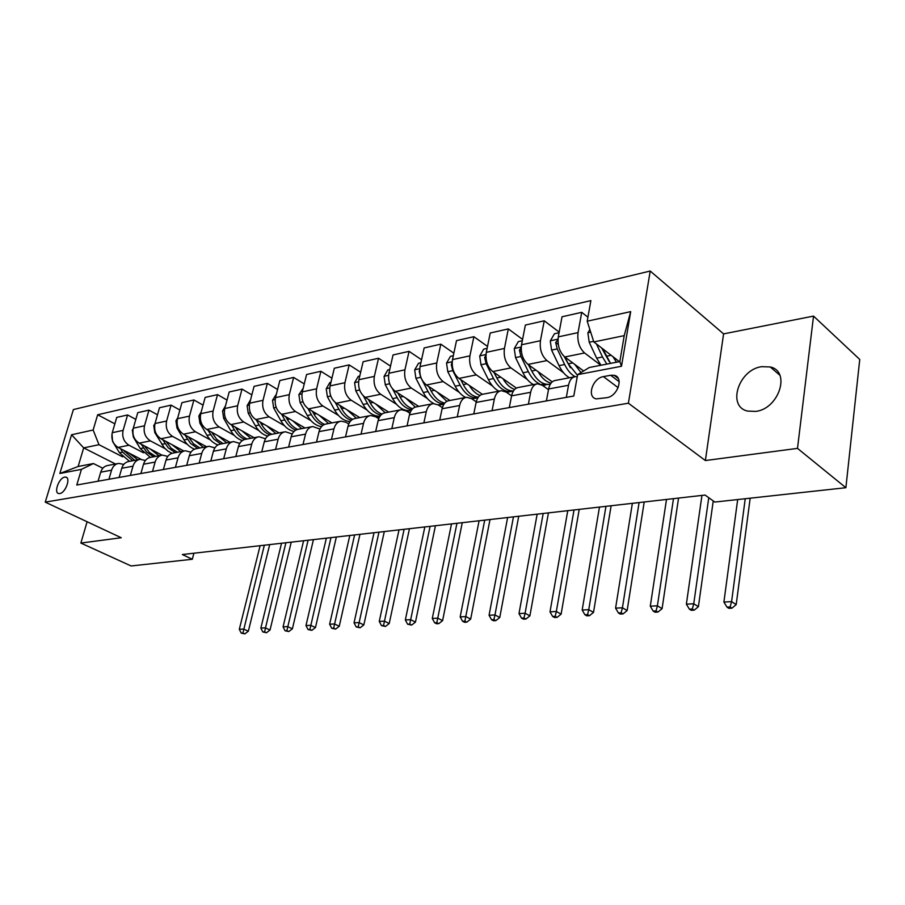<?xml version="1.0" encoding="UTF-8"?>
<svg xmlns="http://www.w3.org/2000/svg" width="905" height="905" viewBox="0 0 905 905"><rect width="100%" height="100%" fill="white"/><g stroke="black" fill="none" stroke-linecap="round" stroke-linejoin="round"><path stroke-width="1.36" d="M755.641 411.413C778.877 408.992 791.094 371.333 770.268 366.966L761.591 366.672C738.537 369.681 726.76 406.605 747.632 411.074L755.641 411.413M59.764 493.553C65.488 492.965 71.054 477.67 65.771 477.116L64.708 477.127C58.995 477.795 53.463 492.965 58.757 493.553L59.764 493.553M650.209 271.036L73.395 409.558L45.25 502.139L628.398 403.211L650.209 271.036L723.581 333.888L705.38 460.543L797.497 448.371L813.538 316.094L723.581 333.888M813.538 316.094L859.75 359.455L845.881 487.705L797.497 448.371M845.881 487.705L714.826 502.06L705.063 495.058L182.357 554.539L192.313 559.267L193.908 553.227M610.66 375.27L603.431 376.616C592.594 378.098 586.44 397.238 596.327 398.89L606.836 397.668C617.798 396.322 624.065 376.933 614.11 375.304L610.66 375.27L619.19 381.718M587.198 321.207L630.695 311.625L621.497 366.265L577.628 374.636L589.313 367.498L619.846 361.581L624.224 335.631L593.816 341.943L587.198 321.207L590.886 300.607L97.672 414.773L114.856 423.834M115.523 464.016L83.69 447.885L78.124 466.505L93.43 463.541L81.439 469.356L76.778 485.023L573.793 396.028L577.628 374.636M81.439 469.356L59.854 473.485L71.563 434.773L93.136 430.011L97.672 414.773M87.106 521.744L80.873 543.068L131.112 565.964L192.313 559.267M80.873 543.068L121.236 537.74L45.25 502.139M705.38 460.543L628.398 403.211M93.43 463.541L102.819 468.247M108.928 479.265L111.575 470.17C112.865 466.233 115.263 463.982 118.77 463.394L123.747 464.412M130.354 475.43L132.99 466.188C134.268 462.195 136.678 459.91 140.196 459.321L145.388 460.464M152.493 471.471L155.128 462.07C156.407 458.021 158.816 455.701 162.357 455.113L167.764 456.392M175.412 467.365L178.025 457.817C179.303 453.699 181.724 451.346 185.265 450.758L190.921 452.195M199.134 463.122L201.736 453.416C203.014 449.231 205.424 446.844 208.987 446.256L214.892 447.862M223.693 458.722L226.295 448.857C227.562 444.593 229.983 442.172 233.547 441.583L239.734 443.382M249.158 454.163L251.737 444.129C253.004 439.796 255.425 437.341 258.988 436.753L265.482 438.755M275.572 449.434L278.129 439.219C279.385 434.819 281.806 432.319 285.38 431.742L292.202 433.981M302.983 444.525L305.528 434.129C306.772 429.649 309.182 427.115 312.757 426.538L319.929 429.049M331.456 439.423L333.968 428.846C335.201 424.287 337.61 421.719 341.185 421.142L346.015 422.307L348.753 423.959M361.05 434.129L363.527 423.359C364.749 418.71 367.147 416.108 370.722 415.519L375.541 416.73L378.72 418.687M391.831 428.608L394.275 417.646C395.485 412.918 397.861 410.259 401.435 409.694L406.255 410.938L409.908 413.257M423.868 422.873L426.278 411.696C427.465 406.877 429.841 404.184 433.393 403.619L438.212 404.908L442.387 407.635M457.251 416.9L459.616 405.508C460.781 400.598 463.134 397.861 466.675 397.295L471.482 398.63L476.245 401.831M492.06 410.666L494.368 399.048C495.51 394.037 497.852 391.265 501.37 390.7L506.155 392.091L511.585 395.836C512.716 390.802 515.035 387.996 518.554 387.442L536.586 384.014M528.384 404.162L530.635 392.306C531.755 387.204 534.063 384.376 537.559 383.822L542.321 385.27L548.487 389.659M619.416 361.661L593.816 341.943M600.818 365.269L584.585 352.973C579.291 348.029 577.119 341.253 578.046 332.621L581.723 312.327L587.922 317.191M583.623 370.971L564.811 356.977C559.516 352.102 557.344 345.405 558.294 336.875L562.028 316.773L581.723 312.327M563.51 372.713L546.959 360.586C541.643 355.789 539.482 349.16 540.455 340.71L544.233 320.8L559.177 332.124M552.231 381.853L528.022 364.421C522.705 359.681 520.545 353.131 521.529 344.771L525.375 325.053L544.233 320.8M527.321 379.523L510.906 367.894C505.578 363.21 503.429 356.728 504.436 348.448L508.316 328.911L522.581 339.386M516.416 388.075L492.75 371.559C487.422 366.955 485.272 360.541 486.302 352.339L490.239 332.995L508.316 328.911M492.614 386.084L476.335 374.885C471.007 370.326 468.858 363.991 469.91 355.857L473.881 336.694L487.512 346.4M482.354 394.297L458.926 378.414C453.586 373.912 451.448 367.645 452.5 359.602L456.516 340.619L473.881 336.694M459.299 392.397L443.167 381.605C437.828 377.159 435.69 370.96 436.764 362.984L440.826 344.16L453.858 353.188M449.921 400.474L426.436 384.987C421.097 380.609 418.97 374.466 420.056 366.57L424.151 347.939L440.826 344.16M427.296 398.472L411.3 388.053C405.96 383.72 403.845 377.645 404.942 369.817L409.06 351.344L421.56 359.76M418.721 406.402L395.225 391.311C389.885 387.035 387.77 381.016 388.89 373.267L393.042 354.964L409.06 351.344M410.033 412.895L406.028 410.35M396.526 404.32L380.666 394.263C375.326 390.032 373.222 384.071 374.353 376.39L378.539 358.244L390.507 366.106M388.686 412.114L365.201 397.385C359.862 393.211 357.769 387.317 358.912 379.715L363.12 361.728L378.539 358.244M379.206 417.578L376.582 415.949M366.921 409.965L351.197 400.225C345.868 396.096 343.776 390.259 344.929 382.713L349.16 364.885L360.654 372.238M359.783 417.601L336.309 403.245C330.981 399.162 328.9 393.381 330.065 385.903L334.318 368.233L349.16 364.885M349.658 422.216L348.221 421.345M338.413 415.406L322.825 405.972C317.508 401.933 315.426 396.209 316.603 388.799L320.879 371.276L331.92 378.177M331.92 422.895L308.481 408.879C303.175 404.886 301.105 399.218 302.281 391.876L306.58 374.5L320.879 371.276M310.947 420.655L295.483 411.504C290.177 407.567 288.118 401.944 289.306 394.659L293.627 377.43L304.25 383.924M305.053 427.997L281.67 414.309C276.364 410.406 274.317 404.852 275.505 397.634L279.849 380.541L293.627 377.43M284.453 425.723L269.136 416.843C263.841 412.985 261.805 407.476 263.004 400.315L267.36 383.369L277.575 389.489M279.125 432.929L255.798 419.547C250.527 415.734 248.49 410.27 249.69 403.178L254.067 386.367L267.36 383.369M258.898 430.622L243.717 421.99C238.445 418.223 236.409 412.816 237.63 405.768L242.008 389.093L251.85 394.874M254.101 437.681L230.843 424.592C225.583 420.87 223.558 415.508 224.779 408.528L229.18 391.989L242.008 389.093M234.225 435.362L219.168 426.956C213.919 423.269 211.906 417.963 213.128 411.028L217.539 394.625L227.031 400.078M229.915 442.274L206.736 429.479C201.498 425.825 199.496 420.565 200.729 413.698L205.152 397.419L217.539 394.625M210.39 439.932L195.469 431.764C190.231 428.144 188.24 422.929 189.473 416.119L193.908 399.965L203.059 405.135M206.544 446.719L183.455 434.196C178.24 430.61 176.249 425.452 177.493 418.687L181.928 402.668L193.908 399.965M187.358 444.366L172.55 436.402C167.346 432.862 165.366 427.737 166.611 421.029L171.056 405.123L179.891 410.033M183.941 451.018L160.943 438.744C155.739 435.248 153.771 430.169 155.026 423.517L159.484 407.748L171.056 405.123M165.072 448.642L150.4 440.882C145.219 437.409 143.25 432.375 144.506 425.78L148.963 410.123L157.493 414.773M162.04 455.158L139.155 443.156C133.997 439.728 132.04 434.739 133.295 428.189L137.764 412.657L148.963 410.123M143.499 452.794L128.963 445.226C123.804 441.821 121.858 436.877 123.114 430.373L127.582 414.954L135.829 419.377M141.022 459.265L118.08 447.432C112.944 444.061 110.998 439.151 112.265 432.703L116.734 417.409L127.582 414.954M122.628 456.821L98.984 444.706L83.69 447.885L71.563 434.773M566.326 397.363L568.521 385.27C569.607 380.066 571.892 377.181 575.354 376.638L577.243 376.774M546.394 400.938L548.611 388.969C549.72 383.81 552.016 380.96 555.5 380.417L574.392 376.831M509.3 407.578L511.585 395.847L530.635 392.306M473.768 413.936L476.109 402.442C477.274 397.487 479.616 394.727 483.146 394.161L500.386 390.892M439.717 420.033L442.104 408.755C443.28 403.902 445.645 401.187 449.197 400.61L465.679 397.476C461.516 395.383 458.009 391.627 455.181 386.197L447.794 371.672L446.538 363.109L450.464 356.332L453.326 355.71M407.046 425.893L409.479 414.818C410.666 410.044 413.053 407.374 416.605 406.809L432.398 403.811M375.666 431.504L378.132 420.644C379.353 415.961 381.74 413.325 385.304 412.748L400.429 409.875M345.518 436.9L348.018 426.244C349.24 421.64 351.649 419.049 355.213 418.472L369.715 415.712M316.512 442.104L319.046 431.617C320.28 427.103 322.689 424.547 326.264 423.97L340.178 421.323M288.605 447.093L291.15 436.798C292.406 432.364 294.815 429.852 298.39 429.264L311.75 426.73M261.715 451.912L264.294 441.798C265.55 437.432 267.959 434.954 271.534 434.366L284.374 431.934M235.809 456.55L238.388 446.606C239.655 442.319 242.076 439.875 245.64 439.287L257.993 436.945M210.808 461.03L213.41 451.244C214.689 447.025 217.098 444.615 220.662 444.038L232.54 441.776M186.69 465.351L189.303 455.724C190.582 451.572 193.003 449.208 196.543 448.62L207.98 446.448M163.398 469.514L166.022 460.057C167.301 455.962 169.71 453.631 173.251 453.043L184.269 450.95M140.886 473.553L143.522 464.231C144.8 460.204 147.21 457.907 150.739 457.319L161.362 455.306M119.121 477.444L121.768 468.27C123.046 464.31 125.444 462.036 128.963 461.46L139.212 459.514M93.136 430.011L98.984 444.706M98.068 481.211L100.715 472.184C102.005 468.281 104.392 466.041 107.899 465.464L117.786 463.586M619.846 361.581L621.497 366.265M624.224 335.631L630.695 311.625M59.854 473.485L78.124 466.505M589.845 329.51L587.865 332.938L589.223 342.26L596.655 358.154L600.977 365.235M612.945 356.683L616.486 362.226M596.452 343.968L602.515 357L606.836 364.104M609.156 361.457L601.678 347.995M610.558 363.38L602.809 348.866M737.677 499.549L723.898 602.063L731.591 601.633L736.195 604.619L750.177 498.18M745.234 498.723L731.591 601.633L730.086 606.983L727.009 607.153L728.864 608.33L731.93 608.171L730.086 606.983M731.93 608.171L736.195 604.619M723.898 602.063L727.009 607.153M559.052 332.757L554.448 333.753L550.274 340.97L551.598 350.088L559.03 365.62C561.869 371.423 565.354 375.473 569.483 377.758M574.732 364.353L580.999 372.577M557.966 339.861L555.693 342.452L557.22 348.911L564.641 364.5C567.48 370.315 570.953 374.376 575.071 376.684M570.376 367.724L564.222 356.502M577.503 375.326L568.216 363.799L565.048 357.147M701.952 495.408L686.363 604.178L693.75 603.759L698.4 606.678L713.242 500.929M708.762 497.716L693.75 603.759L692.325 608.997L689.372 609.156L691.239 610.321L694.192 610.162L692.325 608.997M694.192 610.162L698.4 606.678M686.363 604.178L689.372 609.156M522.321 340.733L518.339 341.604L514.244 348.651L515.556 357.577L522.977 372.758C525.816 378.437 529.312 382.385 533.452 384.602M538.124 371.695C541.778 378.109 546.077 381.921 551.009 383.132M521.201 347.656L519.425 350.133L520.929 356.468L528.362 371.695C531.439 377.838 535.228 381.944 539.731 384.014M541.066 384.512L548.102 384.421M533.135 373.55L528.35 364.658M548.984 384.365L550.353 384.116L548.984 384.365C542.31 384.648 536.575 380.19 531.778 371.016L528.859 365.032M666.499 499.447L650.288 606.203L657.392 605.807L662.087 608.658L678.558 498.078M673.478 498.655L657.392 605.807L656.046 610.943L653.195 611.09L655.084 612.221L657.924 612.074L656.046 610.943M657.924 612.074L662.087 608.658M650.288 606.203L653.195 611.09M487.105 348.38L483.7 349.115L479.695 356.027L480.985 364.772L488.383 379.614C491.223 385.168 494.718 389.014 498.881 391.175M485.951 355.246L484.65 357.509L486.143 363.697L493.553 378.595C498.338 387.544 504.096 391.865 510.827 391.56L507.366 392.216M503.01 378.731C506.291 384.342 510.16 387.917 514.617 389.433M510.827 391.56L513.293 390.994M497.331 378.901L493.904 372.362M513.407 390.994C506.924 390.903 501.404 386.559 496.834 377.939L494.153 372.532M632.369 503.327L615.581 608.16L622.425 607.775L627.142 610.558L644.213 501.981M639.088 502.569L622.425 607.775L621.135 612.809L618.409 612.957L620.298 614.065L623.036 613.918L621.135 612.809M623.036 613.918L627.142 610.558M615.581 608.16L618.409 612.957M471.777 398.834L474.197 398.46M469.322 385.462C472.32 390.485 475.849 393.822 479.933 395.485M452.138 362.645L451.278 364.579L452.76 370.643L460.147 385.213C464.921 393.969 470.691 398.177 477.455 397.849L477.897 397.793M478.247 397.261C472.331 396.413 467.353 392.193 463.292 384.591L460.815 379.704M599.472 507.072L582.175 610.038L588.759 609.665L593.51 612.391L611.124 505.748M605.954 506.336L588.759 609.665L587.549 614.608L584.913 614.744L586.813 615.83L589.449 615.694L587.549 614.608M589.449 615.694L593.51 612.391M582.175 610.038L584.913 614.744M420.893 362.758L418.529 363.267L414.682 369.907L415.915 378.313L423.28 392.51C426.131 397.872 429.66 401.56 433.88 403.585M437.997 404.773L442.33 404.467M436.957 391.922L446.844 401.356M419.671 369.919L419.219 371.378L420.689 377.317L428.054 391.571C432.409 399.501 437.749 403.63 444.061 403.958M444.706 403.121C439.276 401.82 434.739 397.77 431.074 390.971L428.789 386.548M567.763 510.68L550.002 611.848L556.337 611.486L561.111 614.156L579.223 509.379M574.019 509.968L556.337 611.486L555.184 616.328L552.65 616.463L554.561 617.527L557.095 617.391L555.184 616.328M557.095 617.391L561.111 614.156M550.002 611.848L552.65 616.463M389.738 369.523L387.826 369.941L384.059 376.446L385.27 384.682L392.612 398.596C397.363 406.956 403.132 410.949 409.942 410.565L411.3 410.338M405.836 398.132L415.293 407.092M392.634 389.003L397.193 397.68C401.107 404.773 405.972 408.766 411.764 409.682M412.646 408.709C407.635 407.137 403.46 403.268 400.101 397.103L397.996 393.098M388.483 377.283L389.127 382.046M537.163 514.164L518.984 613.59L525.092 613.239L529.889 615.864L548.441 512.875M543.192 513.474L525.092 613.239L523.995 618.002L521.552 618.126L523.463 619.167L525.918 619.043L523.995 618.002M525.918 619.043L529.889 615.864M518.984 613.59L521.552 618.126M359.771 376.028L358.29 376.356L354.59 382.736L355.789 390.813L363.086 404.445C367.702 412.454 373.346 416.357 380.021 416.176M375.903 404.094L385.236 412.759M363.482 396.051L367.509 403.573C371.073 409.965 375.53 413.811 380.881 415.09M381.989 414.094C377.317 412.363 373.426 408.675 370.303 403.008L368.358 399.377M507.626 517.524L489.062 615.264L494.956 614.936L499.764 617.504L518.723 516.257M513.452 516.857L494.956 614.936L493.915 619.608L491.551 619.733L493.474 620.751L495.838 620.626L493.915 619.608M495.838 620.626L499.764 617.504M489.062 615.264L491.551 619.733M330.936 382.295L329.85 382.521L326.23 388.799L327.395 396.729L334.669 410.078C338.809 417.262 343.968 421.085 350.122 421.56M347.09 409.841L356.378 418.246M335.269 402.51L338.923 409.23C342.214 415.078 346.344 418.766 351.31 420.271M352.656 419.298C348.233 417.499 344.556 413.97 341.615 408.698L339.827 405.395M479.084 520.771L460.17 616.893L465.871 616.577L470.679 619.088L490.012 519.527M484.718 520.126L464.876 621.158L462.591 621.283L464.525 622.278L466.799 622.165L464.876 621.158M466.799 622.165L470.679 619.088M460.17 616.893L462.591 621.283M303.164 388.324L298.888 394.625L300.041 402.42L307.281 415.508C311.048 422.013 315.788 425.723 321.479 426.628M319.318 415.361L328.549 423.54M307.994 408.562L311.377 414.694C314.454 420.101 318.311 423.619 322.972 425.26M324.567 424.388C320.325 422.567 316.795 419.162 313.978 414.173L312.327 411.175M451.505 523.905L432.285 618.466L437.782 618.149L442.602 620.626L462.263 522.683M456.946 523.294L436.832 622.663L434.638 622.776L436.561 623.76L438.767 623.647L436.832 622.663M438.767 623.647L442.602 620.626M432.285 618.466L434.638 622.776M276.398 394.127L272.529 400.259L273.661 407.906L280.867 420.735C284.34 426.685 288.718 430.26 294.012 431.459M292.553 420.678L301.727 428.631M281.647 414.298L284.815 419.954C287.733 425.011 291.387 428.393 295.799 430.101M297.7 429.377C293.537 427.579 290.086 424.275 287.326 419.456L285.799 416.73M424.83 526.948L405.327 619.982L410.644 619.676L415.463 622.097L435.429 525.737M430.09 526.348L409.739 624.111L407.612 624.224L411.673 625.072L409.739 624.111M411.673 625.072L415.463 622.097M405.327 619.982L407.612 624.224M250.583 399.739L247.11 405.689L248.219 413.2L255.38 425.791C258.615 431.278 262.699 434.717 267.631 436.097M266.726 425.814L275.844 433.552M256.217 419.784L259.192 425.033C261.986 429.83 265.504 433.099 269.747 434.819M271.986 434.287C267.823 432.533 264.362 429.287 261.613 424.547L260.21 422.069M399.015 529.878L379.252 621.441L384.399 621.147L389.218 623.534L409.456 528.69M404.116 529.301L383.539 625.502L381.48 625.615L385.473 626.452L383.539 625.502M385.473 626.452L389.218 623.534M379.252 621.441L381.48 625.615M225.492 405.847L222.562 410.927L223.648 418.302L230.775 430.667C233.807 435.78 237.653 439.083 242.302 440.577M241.793 430.757L250.843 438.303M231.646 425.045L234.463 429.932C237.189 434.57 240.617 437.737 244.769 439.445M247.122 439.004C242.97 437.296 239.531 434.117 236.793 429.468L235.504 427.217M374.025 532.728L354.036 622.855L359.014 622.583L363.833 624.914L384.308 531.552M378.957 532.163L358.199 626.86L356.208 626.973L360.122 627.787L358.199 626.86M360.122 627.787L363.833 624.914M354.036 622.855L356.208 626.973M201.227 411.877L198.851 415.983L199.926 423.246L206.996 435.373C209.881 440.181 213.535 443.36 217.947 444.921M217.709 435.531L226.703 442.884M207.912 430.124L213.716 438.97L220.843 444.004M223.105 443.574L216.691 439.287L211.634 432.171M349.816 535.477L329.624 624.235L334.443 623.964L339.262 626.26L359.952 534.323M354.59 534.934L333.662 628.172L331.739 628.274L335.585 629.088L333.662 628.172M335.585 629.088L339.262 626.26M329.624 624.235L331.739 628.274M177.765 417.703L175.921 420.882L176.984 428.008L184.02 439.932C186.781 444.502 190.288 447.579 194.53 449.163M194.439 440.147L203.365 447.319M184.971 435.011L190.593 443.473L197.697 448.394M199.892 447.986L193.489 443.778L188.557 436.957M326.354 538.147L305.981 625.559L310.653 625.298L315.46 627.55L336.343 537.016M330.981 537.627L309.906 629.439L308.039 629.541L311.829 630.344L309.906 629.439M311.829 630.344L315.46 627.55M305.981 625.559L308.039 629.541M155.072 423.336L153.76 425.61L154.8 432.624L164.235 447.726L167.889 451.097L172.018 453.303M171.927 444.615L180.796 451.606M162.764 439.728L168.24 447.828L175.31 452.647M177.425 452.251L171.056 448.133L166.237 441.572M303.605 540.738L283.073 626.848L287.598 626.599L292.394 628.805L313.447 539.618M308.096 540.228L286.885 630.672L285.075 630.774L288.808 631.554L286.885 630.672M288.808 631.554L292.394 628.805M283.073 626.848L285.075 630.774M133.148 428.744L132.311 430.192L133.34 437.092L140.275 448.597L150.377 457.376M150.151 448.925L158.952 455.758M141.282 444.276L146.599 452.036L153.646 456.765M155.694 456.38L149.359 452.342L144.63 446.029M281.534 543.249L260.855 628.093L265.244 627.855L270.029 630.027L291.24 542.152M285.889 542.751L264.565 631.871L262.812 631.962L266.489 632.731L264.565 631.871M266.489 632.731L270.029 630.027M260.855 628.093L262.812 631.962M111.994 433.857L112.559 441.414L119.449 452.726L129.528 461.346M129.064 453.1L137.798 459.774M120.478 448.665L122.571 452.104L132.662 460.758M134.653 460.374L123.725 450.339M260.108 545.692L239.316 629.303L243.569 629.066L248.343 631.215L269.69 544.595M264.339 545.206L242.925 633.025L241.228 633.115L244.836 633.873L242.925 633.025M244.836 633.873L248.343 631.215M239.316 629.303L241.228 633.115M564.811 356.977L584.585 352.973M528.022 364.421L546.959 360.586M492.75 371.559L510.906 367.894M458.926 378.414L476.335 374.885M426.436 384.987L443.167 381.605M395.225 391.311L411.3 388.053M365.201 397.385L380.666 394.263M336.309 403.245L351.197 400.225M308.481 408.879L322.825 405.972M281.67 414.309L295.483 411.504M255.798 419.547L269.136 416.843M230.843 424.592L243.717 421.99M206.736 429.479L219.168 426.956M183.455 434.196L195.469 431.764M160.943 438.744L172.55 436.402M139.155 443.156L150.4 440.882M118.08 447.432L128.963 445.226M558.294 336.875L578.046 332.621M548.611 388.969L568.521 385.27M521.529 344.771L540.455 340.71M476.109 402.442L494.368 399.048M486.302 352.339L504.436 348.448M442.104 408.755L459.616 405.508M452.5 359.602L469.91 355.857M409.479 414.818L426.278 411.696M420.056 366.57L436.764 362.984M378.132 420.644L394.275 417.646M388.89 373.267L404.942 369.817M348.018 426.244L363.527 423.359M358.912 379.715L374.353 376.39M319.046 431.617L333.968 428.846M330.065 385.903L344.929 382.713M291.15 436.798L305.528 434.129M302.281 391.876L316.603 388.799M264.294 441.798L278.129 439.219M275.505 397.634L289.306 394.659M238.388 446.606L251.737 444.129M249.69 403.178L263.004 400.315M213.41 451.244L226.295 448.857M224.779 408.528L237.63 405.768M189.303 455.724L201.736 453.416M200.729 413.698L213.128 411.028M166.022 460.057L178.025 457.817M177.493 418.687L189.473 416.119M143.522 464.231L155.128 462.07M155.026 423.517L166.611 421.029M121.768 468.27L132.99 466.188M133.295 428.189L144.506 425.78M100.715 472.184L111.575 470.17M112.265 432.703L123.114 430.373M618.16 387.679L603.431 376.616M590.693 332.169L587.967 332.757M602.515 357L596.655 358.154M611.147 355.292L606.237 356.265M593.623 341.343L589.223 342.26M558.012 339.149L550.376 340.789M564.641 364.5L559.03 365.62M572.774 362.894L568.216 363.799M557.22 348.911L551.598 350.088M558.238 344.364L555.693 342.452M521.235 347.011L514.345 348.482M528.362 371.695L522.977 372.758M536.009 370.179L531.778 371.016M520.929 356.468L515.556 357.577M521.37 351.547L519.425 350.133M485.996 354.534L479.797 355.857M493.553 378.595L488.383 379.614M500.77 377.159L496.834 377.939M486.143 363.697L480.985 364.772M486.064 358.493L484.65 357.509M452.195 361.751L446.64 362.939M460.147 385.213L455.181 386.197M466.957 383.856L463.292 384.591M452.76 370.643L447.794 371.672M452.206 365.213L451.278 364.579M419.739 368.686L414.784 369.738M428.054 391.571L423.28 392.51M434.479 390.293L431.074 390.971M420.689 377.317L415.915 378.313M388.562 375.349L384.15 376.288M397.193 397.68L392.612 398.596M403.268 396.481L400.101 397.103M389.659 383.777L385.27 384.682M358.572 381.752L354.681 382.577M367.509 403.573L363.086 404.445M373.245 402.431L370.303 403.008M359.658 390.01L355.789 390.813M329.725 387.906L326.309 388.641M338.923 409.23L334.669 410.078M344.341 408.155L341.615 408.698M330.777 396.017L327.395 396.729M301.931 393.845L298.978 394.478M311.377 414.694L307.281 415.508M316.501 413.676L313.978 414.173M302.971 401.809L300.041 402.42M275.165 399.558L272.62 400.101M284.815 419.954L280.867 420.735M289.668 418.992L287.326 419.456M276.183 407.374L273.661 407.906M249.339 405.078L247.189 405.531M259.192 425.033L255.38 425.791M263.785 424.117L261.613 424.547M250.346 412.759L248.219 413.2M224.429 410.395L222.641 410.78M234.463 429.932L230.775 430.667M238.796 429.072L236.793 429.468M225.402 417.94L223.648 418.302M200.367 415.531L198.93 415.848M210.56 434.672L206.996 435.373M214.666 433.857L212.822 434.219M201.329 422.952L199.926 423.246M177.131 420.497L176.011 420.735M187.459 439.242L184.02 439.932M191.351 438.473L189.643 438.812M178.07 427.782L176.984 428.008M154.653 425.293L153.839 425.474M165.117 443.676L161.791 444.332M168.805 442.941L167.233 443.258M155.592 432.466L154.8 432.624M143.51 447.952L140.275 448.597M146.995 447.262L145.547 447.556M122.571 452.104L119.449 452.726M125.874 451.448L124.551 451.708M779.827 375.213L770.268 366.966M66.778 477.602L65.771 477.116M618.251 378.437L614.11 375.304M542.717 385.553L545.579 385.01M472.489 398.788L477.455 397.849M440.611 404.795L443.925 404.162M409.942 410.565L411.311 410.316"/></g></svg>
